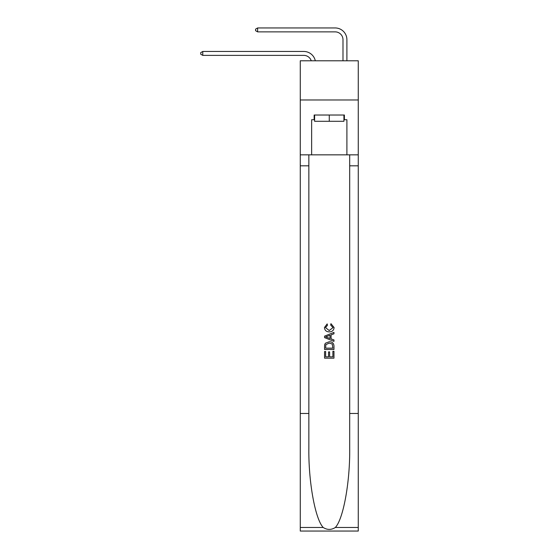 <?xml version="1.0" encoding="UTF-8"?>
<svg xmlns="http://www.w3.org/2000/svg" width="559" height="559" viewBox="0 0 559 559"><rect width="100%" height="100%" fill="white"/><g stroke="black" fill="none" stroke-linecap="round" stroke-linejoin="round"><path stroke-width="0.84" d="M358.27 99.977L358.27 60.791L300.267 60.791L300.267 99.977L358.27 99.977L358.27 154.843L346.901 154.843L346.901 119.731L344.393 119.731L344.393 115.028L314.144 115.028L314.144 119.731L314.612 119.731M303.796 51.463L202.77 51.463L303.796 51.463A11.76 11.76 173.9 0 1 315.297 60.791M342.988 60.791L342.988 39.71A7.84 7.84 34 0 0 335.148 31.87L257.636 31.87L255.596 30.696L255.596 29.124L257.636 27.95L335.148 27.95A11.76 11.76 17 0 1 346.901 39.71L346.901 60.791M343.925 115.028L343.925 121.296L314.612 121.296L314.612 115.028M329.272 115.028L329.272 121.296M332.885 351.29L332.885 356.831L329.628 356.831L332.885 356.831L332.885 351.29L333.968 351.29L333.968 358.158L324.562 358.158L324.562 351.527L324.562 358.158M328.538 351.891L328.538 356.831L325.645 356.831L328.538 356.831L328.538 351.891L329.628 351.891L329.628 356.831M325.373 343.233L324.695 344.603L325.373 343.233L329.216 341.759C332.221 341.745 333.807 343.198 333.968 346.112L333.968 349.48L324.562 349.48L324.562 346.259L324.562 349.48M330.956 323.675L330.648 325.003L330.956 323.675L334.086 327.511C333.835 330.404 332.207 331.857 329.195 331.871L329.195 331.871C326.309 331.808 324.723 330.369 324.444 327.539L327.176 323.913L327.462 325.24L325.527 327.602L329.188 330.544L333.003 327.637L330.648 325.003M335.33 527.472L358.27 527.472L358.27 531.05L300.267 531.05L300.267 413.485L308.854 413.485L308.854 448.437C308.435 481.844 315.213 519.164 323.207 527.472C327.246 530.051 331.284 530.051 335.33 527.472C343.324 519.164 350.102 481.844 349.689 448.437L349.689 154.843M324.562 336.127L324.562 337.622L333.968 341.36L324.562 337.622L324.562 336.127L333.968 332.395L324.562 336.127M349.689 413.485L358.27 413.485L358.27 154.843M300.267 413.485L300.267 99.977M308.854 154.843L308.854 413.485M358.27 527.472L358.27 413.485M300.267 154.843L311.636 154.843L311.636 119.731L314.144 119.731M311.636 154.843L346.901 154.843M343.925 119.731L344.393 119.731M333.968 332.395L333.968 333.8L331.075 334.876L331.075 338.88L333.968 339.949L333.968 341.36M327.385 337.517L329.992 338.481L329.992 335.274L325.645 336.874L327.385 337.517M329.992 335.274L329.992 338.481M324.562 346.259L324.695 344.603M332.221 343.995L332.885 348.152L332.221 343.995L329.195 343.086L325.841 344.693L325.645 348.152L332.885 348.152L325.645 348.152M324.562 351.527L325.645 351.527L325.645 356.831M342.988 39.71A7.84 7.84 -163 0 0 335.148 31.87A7.84 7.84 -163 0 1 342.988 39.71A7.84 7.84 -163 0 0 335.148 31.87A7.84 7.84 -163 0 1 342.988 39.71A7.84 7.84 -163 0 0 335.148 31.87A7.84 7.84 -163 0 1 342.988 39.71A7.84 7.84 -163 0 0 335.148 31.87A7.84 7.84 -163 0 1 342.988 39.71A7.84 7.84 -163 0 0 335.148 31.87A7.84 7.84 -163 0 1 342.988 39.71A7.84 7.84 -163 0 0 335.148 31.87A7.84 7.84 -163 0 1 342.988 39.71A7.84 7.84 -163 0 0 335.148 31.87A7.84 7.84 -163 0 1 342.988 39.71A7.84 7.84 -163 0 0 335.148 31.87A7.84 7.84 -163 0 1 342.988 39.71A7.84 7.84 -163 0 0 335.148 31.87A7.84 7.84 -163 0 1 342.988 39.71A7.84 7.84 -163 0 0 335.148 31.87A7.84 7.84 -163 0 1 342.988 39.71A7.84 7.84 -163 0 0 335.148 31.87A7.84 7.84 -163 0 1 342.988 39.71A7.84 7.84 -163 0 0 335.148 31.87A7.84 7.84 -163 0 1 342.988 39.71A7.84 7.84 -163 0 0 335.148 31.87A7.84 7.84 -163 0 1 342.988 39.71A7.84 7.84 -163 0 0 335.148 31.87A7.84 7.84 -163 0 1 342.988 39.71A7.84 7.84 -163 0 0 335.148 31.87A7.84 7.84 -163 0 1 342.988 39.71A7.84 7.84 -163 0 0 335.148 31.87A7.84 7.84 -163 0 1 342.988 39.71A7.84 7.84 -163 0 0 335.148 31.87A7.84 7.84 -163 0 1 342.988 39.71A7.84 7.84 -163 0 0 335.148 31.87A7.84 7.84 -163 0 1 342.988 39.71A7.84 7.84 -163 0 0 335.148 31.87A7.84 7.84 -163 0 1 342.988 39.71A7.84 7.84 -163 0 0 335.148 31.87A7.84 7.84 -163 0 1 342.988 39.71A7.84 7.84 -163 0 0 335.148 31.87A7.84 7.84 -163 0 1 342.988 39.71A7.84 7.84 -163 0 0 335.148 31.87A7.84 7.84 -163 0 1 342.988 39.71A7.84 7.84 -163 0 0 335.148 31.87A7.84 7.84 -163 0 1 342.988 39.71A7.84 7.84 -163 0 0 335.148 31.87A7.84 7.84 -163 0 1 342.988 39.71A7.84 7.84 -163 0 0 335.148 31.87A7.84 7.84 -163 0 1 342.988 39.71A7.84 7.84 -163 0 0 335.148 31.87A7.84 7.84 -163 0 1 342.988 39.71M311.251 60.791A7.84 7.84 -6.1 0 0 303.796 55.383L202.77 55.383L200.73 54.209L200.73 52.637L202.77 51.463L202.77 55.383M257.636 27.95L257.636 31.87M349.689 165.813L358.27 165.813M308.854 165.813L300.267 165.813M300.267 527.472L323.207 527.472"/></g></svg>
